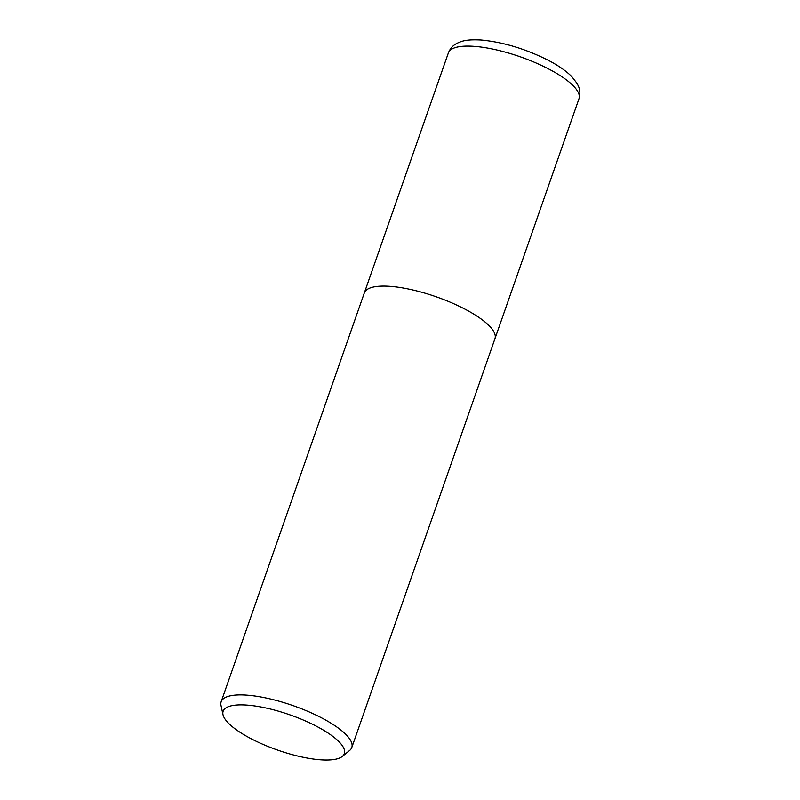 <?xml version="1.0" encoding="UTF-8"?>
<svg xmlns="http://www.w3.org/2000/svg" width="800" height="800" viewBox="0 0 800 800"><rect width="100%" height="100%" fill="white"/><g stroke="black" fill="none" stroke-linecap="round" stroke-linejoin="round"><path stroke-width="1.2" d="M222.99 714.66L221 705.46A69.21 20.12 19.3 0 1 221.15 701.77A69.21 20.12 19.3 0 1 321.08 717.6A69.21 20.12 19.3 0 1 351.79 747.52A69.21 20.12 19.3 0 1 349.61 750.49L342.31 756.44A64.21 18.67 19.3 0 1 251.62 738.99A64.21 18.67 19.3 0 1 222.99 714.66A64.21 18.67 19.3 0 1 252.14 705.61A64.21 18.67 19.3 0 1 315.84 725.93A64.21 18.67 19.3 0 1 342.31 756.44M221.15 701.77L364.32 292.94A69.21 20.12 19.3 0 1 464.25 308.77A69.21 20.12 19.3 0 1 494.96 338.68L351.79 747.52M464.25 308.77A69.21 20.12 19.3 0 1 494.96 338.68M548.29 68.78A69.21 20.12 19.3 0 1 579 98.69L579 98.69C580.32 94.41 580.17 90.34 578.55 86.48L577.05 83.39L571.67 76.49C565.88 70.74 557.94 65.26 547.85 60.07C525.19 48.76 502.93 42.07 481.06 40C467.51 39.34 462.17 40.63 456.34 43.68C452.66 45.69 450 48.78 448.37 52.95L448.37 52.95A69.21 20.12 19.3 0 1 548.29 68.78M364.35 292.85L448.37 52.95M494.99 338.6L579 98.69"/></g></svg>

